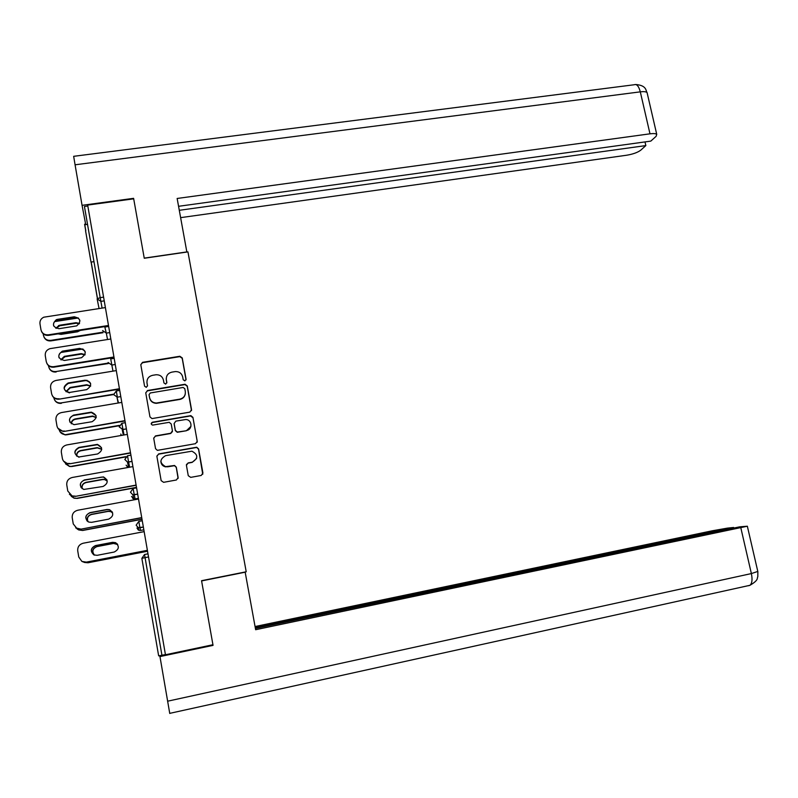 <?xml version="1.0" encoding="UTF-8"?>
<svg xmlns="http://www.w3.org/2000/svg" width="798" height="798" viewBox="0 0 798 798"><rect width="100%" height="100%" fill="white"/><g stroke="black" fill="none" stroke-linecap="round" stroke-linejoin="round"><path stroke-width="1.2" d="M184.887 380.895L186.074 379.25L182.243 357.933L179.859 356.267L142.533 362.332L140.797 364.686L144.568 386.162L146.283 387.339L147.49 385.673L147.002 382.89C146.722 378.9 148.568 376.377 152.538 375.319L156.059 374.751C159.979 374.681 162.443 376.486 163.45 380.157L163.939 382.94L165.645 384.107L166.842 382.451L166.353 379.678C166.064 375.698 167.889 373.185 171.829 372.137L175.311 371.579C179.211 371.499 181.675 373.294 182.692 376.965L183.191 379.728L184.887 380.895M186.044 379.868L182.203 358.302L179.819 356.636L142.553 362.701L140.797 364.646M147.51 386.033L146.972 382.92M166.842 382.94L166.283 379.708M91.002 262.083L85.566 230.831M188.268 475.698L190.712 477.374L201.216 475.458L202.921 473.024L198.592 448.925L196.727 447.229L158.632 453.932L156.887 456.366L161.156 480.645L163.62 482.321L176.408 479.987L178.134 477.543L176.298 467.169L174.543 465.483L165.595 466.66C159.47 463.059 159.46 459.389 165.575 455.658L191.889 451.189C198.253 454.621 198.373 458.281 192.238 462.182L188.138 462.92L186.423 465.344L188.268 475.698M201.555 580.705L212.936 644.744L165.455 654.759L87.66 205.086L133.695 198.832L144.258 258.253L187.949 251.889L246.213 571.777L201.555 580.705M189.854 412.127L191.55 409.743L187.271 385.943L185.046 384.247L147.48 390.521L145.755 392.895L149.964 416.885L151.999 418.591L189.854 412.127M192.917 417.334L197.226 441.284L195.52 443.688L157.376 450.361L155.54 448.666L153.725 438.321L155.46 435.917L170.722 433.244L172.438 430.84L171.231 424.017L169.226 422.322L152.588 425.115C150.822 424.267 150.762 423.309 152.408 422.242L190.872 415.638L192.917 417.334L197.246 441.503M87.82 206.004L84.438 206.463L100.179 297.644L103.59 297.135M87.581 224.647L84.598 224.208L85.735 230.812M165.425 654.589L158.652 655.856L141.854 558.341L144.548 554.51L147.999 553.842M166.253 378.392L166.333 380.018M146.922 382.202L147.012 383.22M191.51 410.651L187.221 386.262L185.006 384.576L147.5 390.84L145.735 392.806M184.787 388.636L183.081 387.469L150.283 392.975L149.066 394.641L149.585 397.584C150.483 401.035 152.757 402.85 156.408 403.04L179.849 399.14C183.789 398.062 185.615 395.539 185.306 391.559L184.787 388.636M185.306 393.833C184.727 396.865 182.892 398.741 179.809 399.439L156.408 403.339C152.757 403.15 150.483 401.334 149.595 397.893L149.076 394.95M197.136 442.331L197.226 441.284M172.438 431.548L170.692 433.494L155.46 436.157L153.695 438.112M192.857 417.613L190.433 415.948L152.418 422.511L151.181 423.838M186.473 430.491C192.966 429.643 192.178 419.399 185.635 419.539L175.859 421.125L174.144 423.519L175.351 430.331L177.306 432.037L186.413 430.74L190.961 426.351M186.413 430.74L177.266 432.287L175.321 430.591L174.114 423.778M196.607 458.471L192.178 462.381L188.079 463.129L186.423 464.576M160.857 461.045C160.917 464.177 162.493 466.112 165.575 466.86L167.51 466.64M178.104 478.421L176.268 467.369L174.513 465.683L167.49 466.84M202.752 474.281L198.522 449.154L196.657 447.459L158.622 454.152L156.857 456.087M79.531 323.439L76.01 322.691L59.571 325.235L55.79 328.158M58.055 333.893L61.107 334.362L77.556 331.798L80.279 330.432M78.394 317.963L54.573 321.624M43.182 333.803L43.441 335.379C44.429 338.941 46.863 340.606 50.733 340.377L50.942 340.876L103.032 332.716M102.922 332.197L50.733 340.377M79.341 323.779L76.169 323.23L59.76 325.764L56.159 328.337M50.942 340.876C47.651 341.165 45.326 339.878 43.98 337.015M53.675 325.943C53.107 323.34 54.074 321.434 56.558 320.227L74.433 317.355C77.057 317.135 78.882 318.193 79.9 320.507M108.588 326.023L48.638 335.36C45.267 335.649 42.883 334.332 41.506 331.409M108.488 325.474L48.409 334.831C44.449 335.07 41.965 333.365 40.957 329.724L39.98 323.828C39.681 320.816 40.947 318.611 43.77 317.205L105.396 307.579M57.456 319.37L74.264 316.786C80.698 318.452 81.516 321.484 76.698 325.883L59.022 328.696C52.658 327.16 51.77 324.148 56.349 319.669L57.456 319.37L57.656 319.928M186.862 252.038L177.146 198.473L649.981 133.825L640.305 91.85L75.072 164.797L82.064 205.325L133.595 198.333L133.685 198.832M144.239 258.123L186.872 251.919M180.637 217.645L626.679 155.231C632.994 154.164 637.682 152.478 640.744 150.184L645.841 145.585L179.291 210.303M75.072 164.797L73.665 156.318L634.24 84.748C636.754 83.82 638.779 86.184 640.305 91.85C643.876 91.431 646.131 91.68 647.078 92.588L647.308 93.575M85.735 224.687L82.064 205.325M178.562 206.303L650.799 141.116L656.116 136.318L656.734 134.343C655.806 133.545 653.562 133.366 649.981 133.825M645.003 141.914L645.841 145.585M133.625 198.842L133.595 198.333M201.595 580.924L245.176 572.196L201.575 580.834M245.176 572.196L255.639 629.712L747.347 526.221L739.706 526.83L255.4 628.415M169.755 713.482L159.819 655.737M733.771 528.077L733.631 527.468L727.397 528.126L712.215 530.8L255.061 626.54M733.631 527.468L255.28 627.747M159.879 656.594L213.036 645.373L212.487 644.834M213.036 645.373L212.926 644.744M85.117 354.611L81.266 353.634L64.339 356.357L60.828 359.768M64.618 365.434L84.438 362.242M82.932 348.985L60.738 352.507M48.479 365.614L48.638 366.561C49.626 370.142 52.06 371.808 55.94 371.549L108.319 363.549M108.219 363.09L55.94 371.549M84.997 354.901L81.416 354.113L64.977 356.736L61.117 359.928M56.149 371.998C52.947 372.307 50.653 371.09 49.247 368.347M90.673 385.953L86.753 384.746L70.044 387.489L65.965 391.599M87.002 380.277L85.346 380.546M53.805 397.623L53.855 397.923C54.713 401.254 56.927 402.94 60.508 403L113.625 394.571M113.595 394.172L61.187 402.92M90.613 386.202L86.882 385.165L70.214 387.908L66.194 391.748M61.376 403.309L60.698 403.379C57.905 403.429 55.87 402.272 54.573 399.918M96.219 417.474L92.688 416.027L75.331 418.91C72.768 419.539 71.391 421.125 71.212 423.668M59.182 429.843C60 432.626 61.895 434.202 64.877 434.571L66.643 434.8L119.241 425.743M119.341 425.384L66.463 434.491M96.189 417.673L92.817 416.376L75.491 419.259C73.027 419.848 71.66 421.364 71.381 423.798M66.643 434.8L65.057 434.89L59.99 431.748M101.735 449.144L97.236 447.618L80.648 450.521C77.785 451.309 76.428 453.134 76.578 455.997M64.688 462.361L69.336 466.231L71.94 466.501L125.446 457.005M125.745 456.665L71.77 466.251M101.735 449.314L97.356 447.907L80.797 450.81C78.014 451.548 76.658 453.314 76.718 456.107M71.94 466.501L69.516 466.481L65.526 463.867M107.221 480.945L104.578 479.359L102.623 479.329L85.994 482.331C82.763 483.329 81.466 485.433 82.114 488.645M70.374 495.099L73.925 498.002L77.266 498.391L136.528 487.558M136.498 487.349L77.107 498.201M107.231 481.074L104.678 479.588L102.723 479.558L86.134 482.551C82.972 483.508 81.665 485.563 82.224 488.715M77.266 498.391L74.094 498.191L71.281 496.346M59.042 357.793C58.374 354.811 59.531 352.776 62.503 351.669L79.79 348.906C82.413 348.676 84.239 349.724 85.266 352.028M114.024 357.474L53.945 367.16C50.673 367.469 48.319 366.222 46.883 363.419M113.944 356.995L53.735 366.691C49.755 366.95 47.272 365.245 46.254 361.584L45.267 355.649C44.997 352.217 46.553 349.883 49.925 348.656L110.832 338.99M62.783 351.08L79.63 348.407C86.344 350.382 86.962 353.484 81.476 357.723L64.359 360.467C57.695 358.611 57.017 355.509 62.314 351.18L62.972 351.579M69.506 392.895C63.002 390.491 62.603 387.339 68.329 383.419L85.376 380.626C87.9 380.476 89.655 381.514 90.653 383.728M119.501 389.135L58.593 399.229C55.73 399.279 53.646 398.092 52.319 395.678M58.593 399.229L58.394 398.83C54.733 398.771 52.459 397.035 51.591 393.643L50.593 387.668C50.364 383.858 52.169 381.444 56.03 380.437L116.299 370.601M119.431 388.716L59.281 399.15M68.149 382.99L85.226 380.187C91.89 382.442 92.359 385.584 86.633 389.643L69.326 392.486C62.803 390.082 62.414 386.91 68.149 382.99L68.329 383.419M58.394 398.83L59.082 398.751M69.935 422.212C68.957 418.81 70.214 416.566 73.715 415.459L91.431 412.526L96.069 415.608M125.017 420.985L64.658 431.349L63.042 431.429L57.855 428.207M63.042 431.429L62.852 431.1C59.641 430.671 57.665 428.945 56.947 425.903L55.95 419.888C55.72 416.057 57.536 413.623 61.396 412.586L121.795 402.401M124.957 420.636L64.658 431.349M73.546 415.1L91.301 412.157C97.426 414.82 97.685 418.002 92.079 421.713L74.054 424.676C68.129 421.843 67.96 418.651 73.546 415.1L73.715 415.459M62.852 431.1L64.468 431.01M79.012 457.264C73.685 454.112 73.725 450.93 79.132 447.708L97.496 444.705L101.496 447.628M130.563 453.035L70.064 463.748L67.591 463.728L63.511 461.054M67.591 463.728L67.411 463.458C64.628 462.78 62.942 461.074 62.354 458.361L61.346 452.316C61.107 448.456 62.922 445.992 66.793 444.935L127.331 434.401M130.513 452.755L70.064 463.748M78.972 447.409L97.376 444.396C102.962 447.409 103.022 450.601 97.556 453.982L78.852 456.995C73.516 453.833 73.556 450.631 78.972 447.409L79.132 447.708M67.411 463.458L69.885 463.478M81.197 487.738C79.581 484.097 80.708 481.573 84.588 480.157L101.555 477.104L103.55 477.134L106.912 479.778M136.139 485.284L75.511 496.346L72.269 496.147L69.386 494.251M72.269 496.147L67.78 491.029L66.773 484.945C66.533 481.054 68.349 478.571 72.229 477.483L132.907 466.611M136.099 485.074L75.511 496.346M84.438 479.927L103.441 476.905C108.498 480.167 108.378 483.359 103.072 486.461L83.75 489.453C78.962 486.042 79.192 482.87 84.438 479.927L84.588 480.157M72.099 495.947L75.341 496.156M112.608 512.795L110.483 511.388L108.039 511.239L91.381 514.331C87.66 515.678 86.513 518.121 87.94 521.663M76.548 528.416L78.663 529.932L82.633 530.48L142.024 519.299M141.994 519.159L82.473 530.361M112.628 512.875L110.573 511.548L108.139 511.398L91.511 514.491C87.84 515.787 86.683 518.201 88.029 521.712M82.633 530.48L77.436 529.224M87.172 521.064C84.877 517.284 85.845 514.54 90.074 512.805L107.082 509.653L109.575 509.812L112.269 511.967M141.755 517.742L80.987 529.154L75.68 527.877M77.097 528.725L73.246 523.907L72.229 517.782C71.99 513.872 73.815 511.358 77.695 510.251L138.513 499.009M141.725 517.593L80.987 529.154M89.945 512.645L106.982 509.483L109.486 509.643C114.054 513.114 113.775 516.286 108.628 519.149L91.57 522.341L88.758 522.072C84.468 518.491 84.867 515.348 89.945 512.645L90.074 512.805M76.927 528.595L80.837 529.034M117.675 544.485L113.496 543.348L96.797 546.54C92.368 548.535 91.58 551.398 94.423 555.129M83.67 562.121L88.019 562.77L147.55 551.248M147.54 551.169L87.88 562.71M117.705 544.535L113.575 543.438L96.917 546.62C92.528 548.585 91.72 551.428 94.493 555.149M88.019 562.77L84.448 562.46M93.775 554.839C90.184 551.099 90.792 548.036 95.6 545.672L112.648 542.411L115.58 542.72L117.326 544.007M147.401 550.401L86.503 562.181L82.842 561.862M147.391 550.321L86.354 562.121L81.895 561.433L78.753 556.994L77.725 550.829C77.486 546.889 79.311 544.356 83.201 543.219L144.159 531.628M95.471 545.583L112.558 542.321L115.491 542.63C119.63 546.241 119.201 549.373 114.204 552.036L97.117 555.328L93.875 554.889C90.024 551.179 90.563 548.076 95.471 545.583L95.6 545.672M91.122 262.063L97.396 298.472M99.062 308.547L97.157 298.981M104.229 300.876L100.837 301.385L97.127 298.831L100.179 297.644L102.094 308.078M148.538 556.954L145.076 557.632L161.944 655.328M144.548 554.51L145.076 557.632L141.854 558.341M109.715 332.586L106.314 333.115L104.847 327.09M102.593 330.562L106.314 333.115L107.531 339.509M108.099 362.482L111.81 365.045L115.241 364.496L111.83 365.045L112.997 371.14M116.308 390.98L113.635 394.611L117.376 397.175L120.797 396.586L117.376 397.175L116.747 393.604L116.308 390.98L119.72 390.412M118.134 403.02L116.987 397.214L118.503 402.96M121.885 423.279L119.211 426.95L122.952 429.484L121.885 423.279L125.306 422.691M126.383 428.915L122.962 429.514L124.059 434.98M127.49 455.778L124.817 459.478L127.471 462.062L128.578 462.012L127.5 455.778L130.922 455.169M132.009 461.434L128.578 462.042L129.645 467.189M133.146 488.476L130.453 492.226L132.807 494.74L134.224 494.75L133.146 488.476L136.578 487.847M137.675 494.161L134.234 494.79L135.141 498.94L138.393 498.341M138.822 521.393L136.139 525.174L138.204 527.618L139.909 527.697L138.822 521.393L142.273 520.745M143.371 527.089L139.919 527.747L140.578 530.441L143.839 529.822M112.987 371.14L110.713 358.901M120.767 434.052L121.406 435.439M123.341 435.1L122.204 429.553L126.383 428.895M126.134 465.174L128.059 467.478M128.618 467.379L127.471 462.062L132.009 461.404M135.141 498.94L133.775 498.9L132.807 494.74L137.665 494.122M131.53 496.486L133.775 498.9L132.677 498.371M140.588 530.441L138.942 530.321L138.204 527.618L143.361 527.049M136.967 527.997L138.254 529.972M76.169 323.23L76.01 322.691M59.76 325.764L59.571 325.235M48.409 334.831L48.638 335.36M74.264 316.786L74.433 317.355M167.58 701.213L751.377 573.572L740.833 527.827M748.624 585.712L749.94 585.303C752.095 583.428 752.574 579.508 751.377 573.572L757.801 571.438M79.63 348.407L79.79 348.906M93.965 261.654L90.972 262.093M84.688 224.368L85.805 230.802M91.191 262.053L97.456 298.432M108.658 326.452L105.256 326.981M114.174 358.342L110.772 358.891M127.161 466.96L128.039 467.478M58.693 326.053L58.493 325.524M56.349 319.669L56.558 320.227M635.757 84.508C646.939 85.426 645.682 90.832 647.078 92.588L656.734 134.343M747.347 526.221L757.861 571.707L757.811 576.755C756.723 578.191 759.217 579.857 749.94 585.303L169.725 713.362"/></g></svg>
